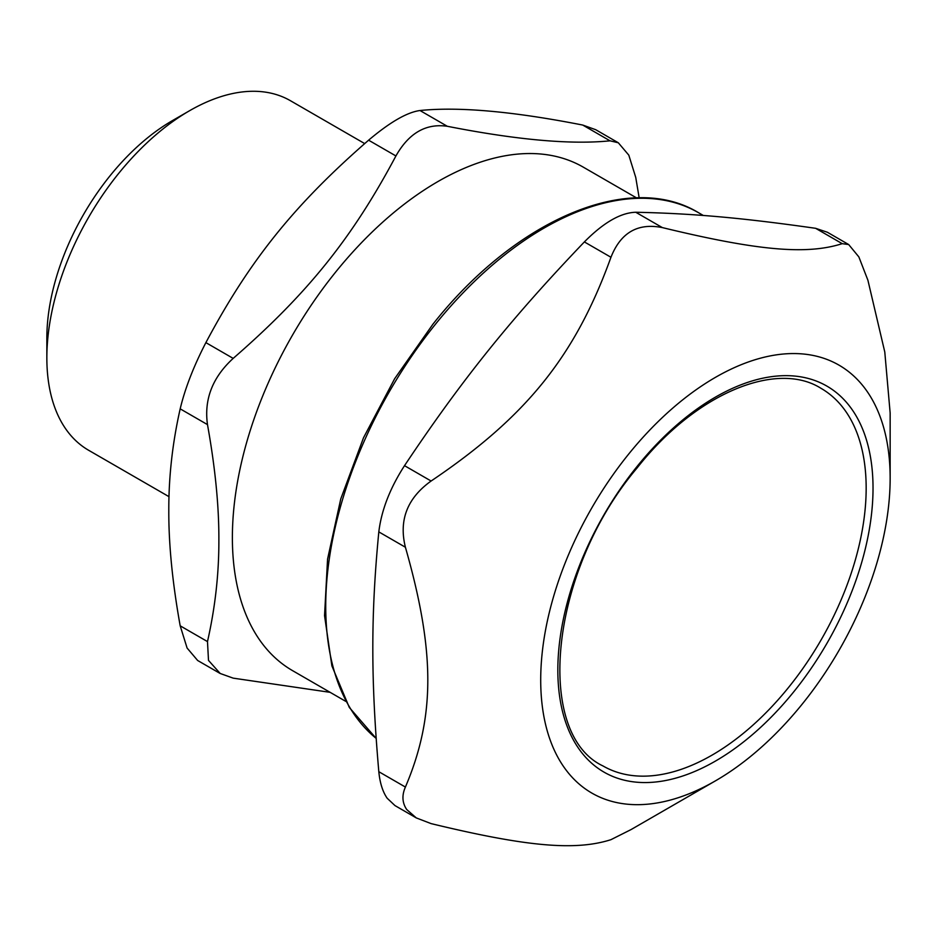 <?xml version="1.0" encoding="UTF-8"?>
<svg xmlns="http://www.w3.org/2000/svg" width="937" height="937" viewBox="0 0 937 937"><rect width="100%" height="100%" fill="white"/><g stroke="black" fill="none" stroke-linecap="round" stroke-linejoin="round"><path stroke-width="1.41" d="M636.528 197.894L583.282 167.149A290.693 167.84 120 0 0 359.269 245.037A290.693 167.84 120 0 0 232.376 537.58A290.693 167.84 120 0 0 292.59 670.658L345.835 701.403M821.011 388.328A218.016 125.874 -60 0 1 821.011 640.076A218.016 125.874 -60 0 1 602.995 765.951C534.231 733.706 549.258 571.828 636.984 468.078C695.922 393.048 776.714 360.241 821.011 388.328M564.121 767.356A247.087 142.658 120 0 0 715.435 780.861A247.087 142.658 120 0 0 890.15 478.245A247.087 142.658 120 0 0 670.213 410.347A247.087 142.658 120 0 0 564.121 767.356M715.435 780.861L631.081 829.561L610.959 839.669C575.283 851.054 526.5 846.697 431.102 823.611L416.286 817.919L406.717 809.533C402.184 802.81 401.75 795.314 405.405 787.057L378.817 771.701C379.918 782.981 382.718 791.835 387.192 798.254L394.992 805.597L416.286 817.919M890.15 478.245L890.15 412.971L884.786 352.007L867.908 280.222L858.842 256.89L848.676 244.545L842.211 243.667C806.523 255.051 757.752 250.694 662.354 227.597L635.754 212.254C693.298 213.484 742.081 217.841 815.623 228.312L842.211 243.667M610.959 257.265C575.283 356.048 526.5 416.719 431.102 481.021L404.515 465.666C462.058 379.508 510.829 318.838 584.372 241.922L610.959 257.265C620.692 232.587 637.828 222.701 662.354 227.597M404.515 465.666C390.003 488.177 381.441 510.255 378.817 531.888L405.405 547.243C398.693 520.187 407.255 498.121 431.102 481.021M405.405 547.243C435.272 651.871 435.272 716.899 405.405 787.057M848.676 244.545L827.371 232.247L815.623 228.312M635.754 212.254C620.622 212.711 603.498 222.596 584.372 241.922M378.817 771.701C370.818 679.688 370.818 614.66 378.817 531.888M207.487 424.613C215.205 467.657 219 506.003 218.871 539.665C219 573.491 215.205 607.469 207.487 641.587L180.185 625.822C172.467 582.779 168.672 544.432 168.801 510.77C168.672 476.945 172.467 442.978 180.185 408.848L207.487 424.613C203.938 399.408 212.5 377.33 233.184 358.391L205.882 342.626C193.596 366.414 185.034 388.492 180.185 408.848M330.14 692.338L233.184 678.142L220.207 673.48L208.494 660.398L207.487 641.587M639.175 197.848L635.731 177.374L628.809 155.155L618.315 142.775L595.721 129.704L582.72 125.054L610.034 140.819L618.315 142.775M610.034 140.819C571.055 144.79 516.814 139.941 447.3 126.284L419.999 110.519C458.978 106.549 513.218 111.398 582.72 125.054M419.999 110.519C407.068 112.276 389.933 122.161 368.604 140.187L395.918 155.952C408.848 133.077 425.972 123.192 447.3 126.284M395.918 155.952C352.101 238.267 307.535 293.703 233.184 358.391M180.185 625.822L187.095 648.041L197.602 660.433M205.882 342.626C249.699 260.31 294.253 204.875 368.604 140.187M189.555 110.73L172.42 120.615A177.597 102.531 120 0 0 46.85 338.116L46.85 357.899A201.818 116.516 -60 0 1 189.555 110.73A201.818 116.516 -60 0 1 290.458 100.727L364.68 143.584M169.011 496.68L88.652 450.287A201.818 116.516 -60 0 1 46.85 357.899M636.633 467.013A222.865 128.674 120 0 0 636.633 782.196A222.865 128.674 120 0 0 873.026 488.13A222.865 128.674 120 0 0 636.633 467.013M376.147 738.368A308.87 178.323 -60 0 1 354.994 715.517A308.87 178.323 -60 0 1 434.932 324.87A308.87 178.323 -60 0 1 698.569 212.734L703.312 215.475M698.569 212.734C629.687 170.663 515.327 219.656 432.871 324.272L394.688 378.653L363.497 437.802L340.763 498.929L327.563 559.143L324.542 615.644L331.874 665.856L349.314 707.458L376.147 738.415M220.195 673.504L197.59 660.456"/></g></svg>
